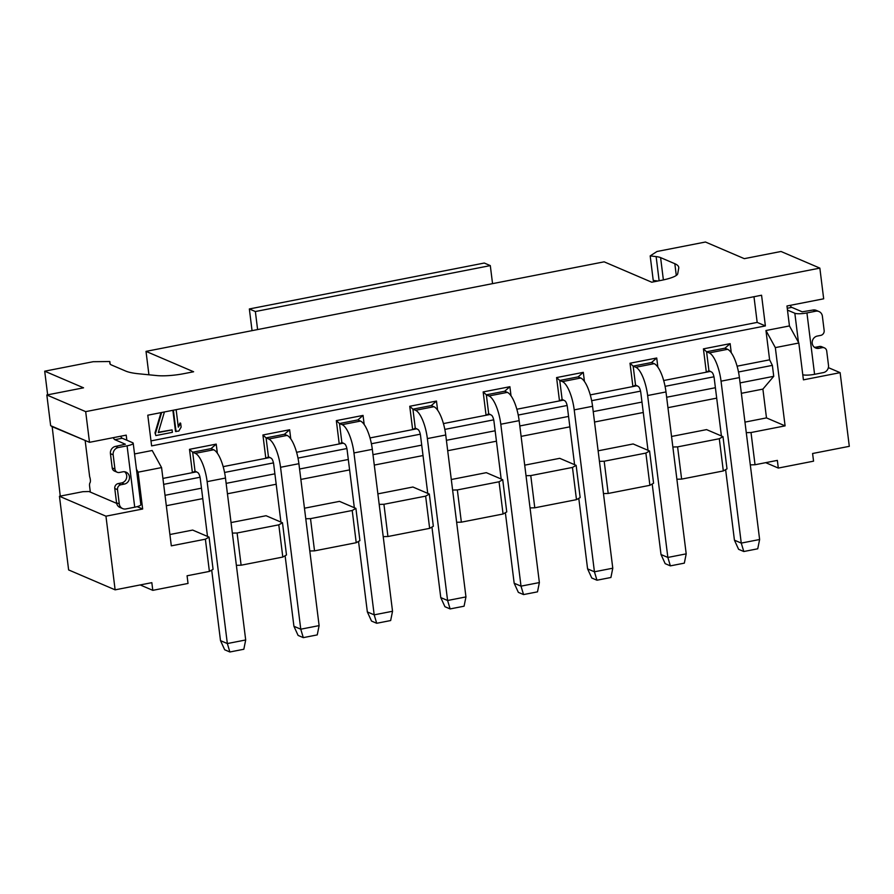 <?xml version="1.0" encoding="UTF-8"?>
<svg xmlns="http://www.w3.org/2000/svg" width="894" height="894" viewBox="0 0 894 894"><rect width="100%" height="100%" fill="white"/><g stroke="black" fill="none" stroke-linecap="round" stroke-linejoin="round"><path stroke-width="1.34" d="M798.834 343.017L789.447 325.93L765.957 330.523L775.333 347.61L798.834 343.017L803.415 379.849L840.125 372.664L828.369 367.635M110.152 364.104L109.828 361.522L93.155 361.712L44.7 371.189L83.544 387.817L46.834 394.992L85.679 411.631L819.854 268.111L823.676 298.808L786.966 305.983L789.447 325.93M663.382 279.911L660.599 257.617A25.256 5.073 -7.1 0 0 656.129 256.6L650.184 255.896L657.001 251.493L705.455 242.017L744.3 258.657L781.01 251.482L819.854 268.111M840.125 372.664L849.3 446.329L812.59 453.504L813.551 461.17L778.305 468.065L765.711 462.667M775.333 347.61L785.088 425.868L751.016 432.528L755.028 464.746L777.355 460.388L778.305 468.065M787.245 308.251L791.782 307.368L802.175 311.816L813.004 310.039L815.741 311.213L806.936 312.934A9.476 1.9 172.9 0 1 794.833 313.246L798.465 342.346M791.782 307.368A6.314 2.011 78.9 0 1 790.207 305.346M787.48 310.095L794.833 313.246M802.778 374.742A9.476 1.9 -7.1 0 0 814.579 374.318L823.385 372.586A6.314 5.845 -66.8 0 0 828.492 365.3L826.715 351.029A4.258 3.945 -66.8 0 0 824.436 347.889L821.698 346.716A4.258 3.945 113.2 0 0 819.496 346.492L822.234 347.665L818.859 348.325A6.314 5.845 113.2 0 1 812.244 341.586A6.314 5.845 113.2 0 1 817.328 336.055L820.703 335.395A4.258 3.945 -66.8 0 0 824.156 330.467L822.379 316.197A6.314 5.845 -66.8 0 0 815.741 311.213M822.234 347.665A4.258 3.945 -66.8 0 1 824.436 347.889M818.993 311.548L816.256 310.374A6.314 5.845 113.2 0 0 813.004 310.039M814.322 347.218A6.314 5.845 -66.8 0 0 816.121 347.151L819.496 346.492M162.92 478.424L192.4 472.658L189.494 449.336L216.214 444.117L217.354 453.213M136.436 469.194L138.078 472.177L161.568 467.584L152.192 450.498L134.536 453.951M85.679 411.631L89.501 442.318L126.21 435.143L126.847 440.228M737.103 366.182L769.611 359.824L765.957 330.523M663.683 380.531L706.327 372.195L703.422 348.872L730.141 343.654L731.27 352.75M590.264 394.891L632.907 386.554L630.002 363.232L656.721 358.002L657.861 367.099M516.844 409.24L559.488 400.903L556.582 377.581L583.301 372.351L584.441 381.459M443.435 423.588L486.068 415.252L483.162 391.93L509.893 386.711L511.022 395.807M370.015 437.937L412.648 429.601L409.743 406.278L436.473 401.06L437.602 410.156M296.596 452.297L339.239 443.96L336.334 420.638L363.053 415.408L364.182 424.505M223.176 466.646L265.82 458.309L262.914 434.987L289.634 429.757L290.773 438.865M147.789 415.207L761.565 295.232L765.387 325.919L151.611 445.894L147.789 415.207M738.489 371.993L772.371 365.367L769.611 359.824M713.96 376.787L665.08 386.342M640.54 391.136L591.66 400.691M567.131 405.485L518.241 415.051M493.712 419.845L444.821 429.399M420.292 434.193L371.401 443.748M346.872 448.542L297.993 458.097M273.452 462.891L224.573 472.457M200.044 477.251L163.658 484.358M196.579 471.842L192.4 472.658L195.026 471.172L197.708 472.546A5.52 1.766 -101.1 0 1 200.29 478.726L207.497 536.434M269.999 457.493L265.82 458.309L268.446 456.823L271.128 458.186A5.52 1.766 -101.1 0 1 273.709 464.377L280.917 522.085M343.419 443.145L339.239 443.96L341.866 442.474L344.548 443.837A5.52 1.766 -101.1 0 1 347.129 450.028L354.326 507.725M416.839 428.785L412.648 429.601L415.274 428.125L417.956 429.489A5.52 1.766 -101.1 0 1 420.538 435.669L427.745 493.376M490.258 414.436L486.068 415.252L488.694 413.766L491.376 415.14A5.52 1.766 -101.1 0 1 493.957 421.32L501.165 479.028M563.667 400.087L559.488 400.903L562.114 399.417L564.796 400.78A5.52 1.766 -101.1 0 1 567.377 406.971L574.585 464.668M637.087 385.727L632.907 386.554L635.533 385.068L638.215 386.431A5.52 1.766 -101.1 0 1 640.797 392.622L648.005 450.319M710.506 371.379L706.327 372.195L708.942 370.708L711.624 372.083A5.52 1.766 -101.1 0 1 714.217 378.263L721.413 435.97M708.942 370.708L706.584 351.767L709.244 352.895A25.256 8.057 78.9 0 1 721.045 381.179L739.405 377.592L759.621 539.507L741.26 543.094L734.432 540.177L725.626 469.641M739.405 377.592A25.256 8.057 -101.1 0 0 727.593 349.308L724.945 348.179L730.141 343.654M721.045 381.179L741.26 543.094L743.797 551.52L757.743 548.793L759.621 539.507M703.422 348.872L706.584 351.767L724.945 348.179M650.184 255.896L653.235 280.448L657.917 281.007M490.303 265.607L255.36 311.537L257.606 329.562L492.549 283.644L490.303 265.607L484.28 263.037L249.348 308.955L252.052 330.646M415.274 428.125L412.916 409.173L415.576 410.301A25.256 8.057 78.9 0 1 427.377 438.585L445.737 434.998L465.953 596.913L447.592 600.5L440.764 597.583L431.947 527.058M445.737 434.998A25.256 8.057 -101.1 0 0 433.925 406.714L431.277 405.585L436.473 401.06M427.377 438.585L447.592 600.5L450.129 608.926L464.075 606.199L465.953 596.913M409.743 406.278L412.916 409.173L431.277 405.585M450.129 608.926L444.933 606.713L440.764 597.583M488.694 413.766L486.336 394.813L488.984 395.953A25.256 8.057 78.9 0 1 500.796 424.237L519.146 420.649L539.373 582.564L521.012 586.151L514.173 583.234L505.367 512.698M519.146 420.649A25.256 8.057 -101.1 0 0 507.345 392.365L504.685 391.226L509.893 386.711M500.796 424.237L521.012 586.151L523.549 594.577L537.495 591.85L539.373 582.564M483.162 391.93L486.336 394.813L504.685 391.226M523.549 594.577L518.352 592.364L514.173 583.234M60.256 496.114L52.131 426.315M255.36 311.537L249.348 308.955M257.606 329.562L146.013 351.376L148.929 374.798M660.599 257.617L674.825 263.708A63.139 12.695 -7.1 0 1 678.747 267.384A63.139 12.695 -7.1 0 1 678.725 268.189L677.708 273.776A25.256 5.073 -7.1 0 1 661.404 280.314L651.737 282.213L604.143 261.83L492.549 283.644M109.828 361.522L109.861 363.389A25.256 5.073 -7.1 0 0 109.873 363.489A25.256 5.073 -7.1 0 0 111.437 364.964L125.663 371.055A63.139 12.695 -7.1 0 0 138.604 373.77L156.875 375.581A25.256 5.073 -7.1 0 0 183.94 373.647L193.618 371.759L146.013 351.376M46.834 394.992L50.656 425.689L89.501 442.318M85.142 440.451L89.657 476.737A4.258 1.363 -101.1 0 1 89.992 482.805A4.738 1.509 78.9 0 0 89.635 486.481L90.328 492.091M113.303 437.669A6.314 2.011 -101.1 0 0 114.879 439.68L125.372 444.229L115.538 446.385A6.314 5.845 113.2 0 0 110.431 453.671L113.169 454.834L114.946 469.104A4.258 3.945 -66.8 0 0 117.226 472.255L114.499 471.082A4.258 3.945 113.2 0 1 112.208 467.942L110.431 453.671M137.151 506.652L142.66 509.01L105.95 516.184L115.125 589.839L151.835 582.664L152.785 590.342L188.031 583.447L187.07 575.781L209.397 571.411L213.074 569.322L209.062 537.104L192.657 530.075L169.905 534.523M116.656 503.367L88.987 491.521L82.941 491.678L59.451 496.271L105.95 516.184M124.601 471.753A6.314 5.845 -66.8 0 1 121.595 482.916L118.22 483.576A4.258 3.945 113.2 0 0 114.767 488.504L116.544 502.774A6.314 5.845 113.2 0 0 119.93 507.423L122.668 508.597A6.314 5.845 -66.8 0 0 125.92 508.932L134.726 507.211A9.476 1.9 -7.1 0 0 140.85 504.629L133.206 443.256A9.476 1.9 172.9 0 1 127.082 445.827L118.276 447.548A6.314 5.845 -66.8 0 0 113.169 454.834M120.645 436.227A6.314 2.011 78.9 0 0 122.221 438.25L132.614 442.698A9.476 1.9 172.9 0 1 133.206 443.256M117.226 472.255A4.258 3.945 -66.8 0 0 119.427 472.479L122.802 471.82A6.314 5.845 113.2 0 1 129.418 478.558A6.314 5.845 113.2 0 1 124.333 484.09L120.958 484.749A4.258 3.945 -66.8 0 0 117.505 489.666L119.282 503.937A6.314 5.845 -66.8 0 0 122.668 508.597M138.078 472.177L142.66 509.01M140.19 584.944L152.785 590.342M84.36 440.116L51.584 426.427M47.65 394.835L44.7 371.189M209.062 537.104L205.385 539.194L171.313 545.843L161.568 467.584M772.371 365.367L773.735 376.318L740.064 382.9M165.021 495.31L201.474 488.18M226.148 483.363L274.894 473.831M299.557 469.015L348.302 459.482M372.977 454.655L421.722 445.134M446.397 440.306L495.142 430.774M519.816 425.957L568.562 416.425M593.236 411.609L641.981 402.077M666.645 397.249L715.39 387.728M785.088 425.868L766.482 417.9L762.895 389.113L773.735 376.318M751.016 432.528L746.278 432.651M766.482 417.9L744.959 422.113M750.301 464.88L755.028 464.746M603.472 493.577L608.199 493.454L649.893 485.308L653.581 483.218L649.569 450.989L633.153 443.96L598.131 450.811M676.881 479.229L681.619 479.106L723.313 470.948L727.001 468.869L722.989 436.641L706.573 429.612L671.539 436.462M236.385 565.332L241.112 565.209L282.806 557.063L286.493 554.973L282.482 522.755L266.066 515.726L231.043 522.565M309.793 550.983L314.532 550.86L356.225 542.714L359.913 540.624L355.901 508.395L339.485 501.366L304.463 508.217M383.213 536.635L387.94 536.512L429.645 528.354L433.333 526.275L429.321 494.047L412.905 487.018L377.871 493.868M456.633 522.286L461.36 522.163L503.065 514.005L506.753 511.916L502.73 479.698L486.325 472.669L451.291 479.519M530.053 507.926L534.78 507.803L576.485 499.657L580.161 497.567L576.149 465.349L572.462 467.428L530.768 475.586L526.03 475.709M649.569 450.989L645.881 453.079L604.188 461.226L599.438 461.36M604.188 461.226L608.199 493.454M576.149 465.349L559.745 458.32L524.711 465.159M762.895 389.113L741.372 393.315M716.697 398.143L667.952 407.675M643.278 412.492L594.532 422.024M569.858 426.84L521.113 436.373M496.438 441.2L447.693 450.721M423.03 455.549L374.284 465.081M349.61 469.898L300.865 479.43M276.19 484.246L227.445 493.779M202.77 498.606L166.318 505.725M576.485 499.657L572.462 467.428M530.768 475.586L534.78 507.803M502.73 479.698L499.053 481.777L457.348 489.934L452.61 490.057M503.065 514.005L499.053 481.777M457.348 489.934L461.36 522.163M429.321 494.047L425.633 496.136L383.928 504.283L379.19 504.406M429.645 528.354L425.633 496.136M383.928 504.283L387.94 536.512M355.901 508.395L352.214 510.485L310.509 518.632L305.77 518.766M356.225 542.714L352.214 510.485M310.509 518.632L314.532 550.86M282.482 522.755L278.794 524.834L237.1 532.992L232.351 533.115M282.806 557.063L278.794 524.834M237.1 532.992L241.112 565.209M209.397 571.411L205.385 539.194M59.451 496.271L68.626 569.925L115.125 589.839M722.989 436.641L719.301 438.731L677.596 446.877L672.858 447M723.313 470.948L719.301 438.731M677.596 446.877L681.619 479.106M649.893 485.308L645.881 453.079M195.026 471.172L192.668 452.219L195.317 453.359A25.256 8.057 78.9 0 1 207.129 481.642L225.478 478.055L245.694 639.97L227.344 643.557L220.505 640.64L211.699 570.104M225.478 478.055A25.256 8.057 -101.1 0 0 213.677 449.771L211.018 448.632L216.214 444.117M207.129 481.642L227.344 643.557L229.87 651.983L243.827 649.256L245.694 639.97M189.494 449.336L192.668 452.219L211.018 448.632M229.87 651.983L224.685 649.77L220.505 640.64M268.446 456.823L266.077 437.87L268.736 439.01A25.256 8.057 78.9 0 1 280.548 467.283L298.898 463.695L319.113 625.61L300.764 629.197L293.925 626.292L285.119 555.755M298.898 463.695A25.256 8.057 -101.1 0 0 287.086 435.423L284.437 434.283L289.634 429.757M280.548 467.283L300.764 629.197L303.289 637.634L317.247 634.896L319.113 625.61M262.914 434.987L266.077 437.87L284.437 434.283M303.289 637.634L298.093 635.41L293.925 626.292M341.866 442.474L339.496 423.521L342.156 424.661A25.256 8.057 78.9 0 1 353.957 452.934L372.317 449.347L392.533 611.261L374.184 614.849L367.345 611.932L358.539 541.406M372.317 449.347A25.256 8.057 -101.1 0 0 360.505 421.074L357.857 419.934L363.053 415.408M353.957 452.934L374.184 614.849L376.709 623.274L390.656 620.548L392.533 611.261M336.334 420.638L339.496 423.521L357.857 419.934M376.709 623.274L371.513 621.062L367.345 611.932M635.533 385.068L633.164 366.115L635.824 367.255A25.256 8.057 78.9 0 1 647.636 395.528L665.985 391.941L686.201 553.855L667.852 557.443L661.012 554.526L652.207 484M665.985 391.941A25.256 8.057 -101.1 0 0 654.173 363.668L651.525 362.528L656.721 358.002M647.636 395.528L667.852 557.443L670.377 565.868L684.335 563.142L686.201 553.855M630.002 363.232L633.164 366.115L651.525 362.528M670.377 565.868L665.181 563.656L661.012 554.526M562.114 399.417L559.756 380.464L562.404 381.604A25.256 8.057 78.9 0 1 574.216 409.877L592.566 406.289L612.781 568.204L594.432 571.791L587.593 568.886L578.787 498.349M592.566 406.289A25.256 8.057 -101.1 0 0 580.765 378.017L578.105 376.877L583.301 372.351M574.216 409.877L594.432 571.791L596.957 580.217L610.915 577.49L612.781 568.204M556.582 377.581L559.756 380.464L578.105 376.877M596.957 580.217L591.772 578.005L587.593 568.886M743.797 551.52L738.6 549.307L734.432 540.177M753.977 296.707L757.173 322.399L765.387 325.919M757.173 322.399L150.997 440.898M176.14 409.664L178.319 427.164L180.644 423.208L181.136 427.12L178.8 431.087L175.503 431.389L172.877 410.301M180.644 423.208L180.096 422.974L178.197 426.203M155.008 432.886L155.858 435.568L155.008 432.886L161.009 412.626M158.417 432.227L172.073 429.891L158.305 432.584L164.418 411.955M176.051 431.623L173.38 410.201M155.556 433.121L161.658 412.492M155.858 435.568L172.386 432.338L172.073 429.891M814.579 374.318L806.936 312.934M816.121 347.151L818.859 348.325M709.244 352.895L727.593 349.308M415.576 410.301L433.925 406.714M488.984 395.953L507.345 392.365M676.289 275.453L674.825 263.708M659.135 280.761L656.129 256.6M127.082 445.827L134.726 507.211M124.333 484.09L121.595 482.916M118.22 483.576L120.958 484.749M114.767 488.504L117.505 489.666M116.544 502.774L119.282 503.937M115.538 446.385L118.276 447.548M112.208 467.942L114.946 469.104M122.221 438.25L114.879 439.68M195.317 453.359L213.677 449.771M268.736 439.01L287.086 435.423M342.156 424.661L360.505 421.074M635.824 367.255L654.173 363.668M562.404 381.604L580.765 378.017"/></g></svg>
